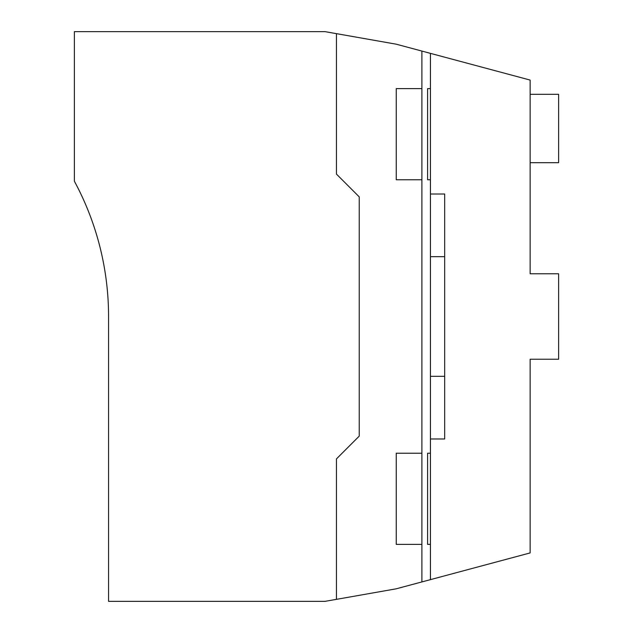 <?xml version="1.0" encoding="UTF-8"?>
<svg xmlns="http://www.w3.org/2000/svg" width="633" height="633" viewBox="0 0 633 633"><rect width="100%" height="100%" fill="white"/><g stroke="black" fill="none" stroke-linecap="round" stroke-linejoin="round"><path stroke-width="0.95" d="M336.44 33.66L325.046 31.65L74.377 31.65L74.377 181.204A284.85 284.85 0 0 1 108.559 316.5L108.559 601.35L325.046 601.35L336.44 599.34M421.895 453.228L396.258 453.228L396.258 544.38L421.895 544.38M421.895 88.62L396.258 88.62L396.258 179.772L421.895 179.772M430.44 88.62L427.591 88.62L427.591 179.772L430.44 179.772M430.44 453.228L427.591 453.228L427.591 544.38L430.44 544.38M421.895 581.933L421.895 51.067L396.187 44.183L336.44 33.644L336.44 174.075L359.228 196.863L359.228 436.137L336.44 458.925L336.44 599.356L396.187 588.817L530.138 552.925L530.138 359.228L558.623 359.228L558.623 273.772L530.138 273.772L530.138 80.075L430.44 53.362L430.44 438.985L444.683 438.985L444.683 194.014L430.44 194.014M530.138 162.681L558.623 162.681L558.623 94.317L530.138 94.317M430.44 579.638L430.44 438.985M421.895 51.067L430.44 53.362M444.683 376.319L430.44 376.319M444.683 256.681L430.44 256.681"/></g></svg>
